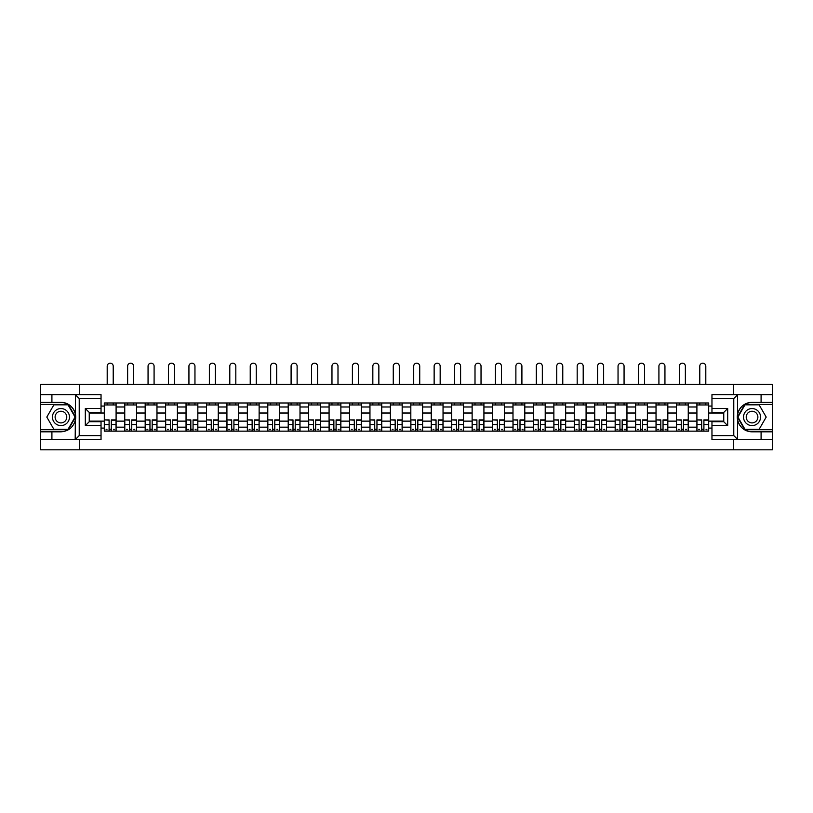<?xml version="1.0" encoding="UTF-8"?>
<svg xmlns="http://www.w3.org/2000/svg" width="813" height="813" viewBox="0 0 813 813"><rect width="100%" height="100%" fill="white"/><g stroke="black" fill="none" stroke-linecap="round" stroke-linejoin="round"><path stroke-width="1.22" d="M101.036 398.543L79.227 398.543L75.182 394.61L101.036 394.61L101.036 412.425L89.247 412.425L89.247 421.723L101.036 421.723L101.036 439.538L75.182 439.538L75.406 414.224C73.383 406.876 68.556 402.913 60.955 402.344A14.736 14.736 0 0 1 75.406 419.935C73.383 427.282 68.556 431.246 60.955 431.815L40.65 431.815L40.65 449.823L772.35 449.823L772.35 404.437L744.749 404.437L737.452 417.079L744.749 429.721L772.35 429.721M752.045 402.344C744.444 402.913 739.617 406.876 737.594 414.224L737.594 419.935C739.617 427.282 744.444 431.246 752.045 431.815A14.736 14.736 0 0 1 737.31 417.079A14.736 14.736 0 0 1 752.045 402.344L772.35 402.344L772.35 384.325L40.65 384.325L40.65 429.721L68.251 429.721L75.548 417.079L68.251 404.437L40.65 404.437M124.745 431.154L124.745 406.988L116.096 406.988L116.096 431.154M116.096 406.988L116.096 402.994M124.745 406.988L124.745 402.994M136.533 402.994L136.533 431.154M145.181 431.154L145.181 402.994M156.97 402.994L156.97 431.154M165.608 431.154L165.608 402.994M177.397 402.994L177.397 431.154M186.045 431.154L186.045 402.994M197.833 402.994L197.833 431.154M206.482 431.154L206.482 402.994M218.27 402.994L218.27 431.154M226.918 431.154L226.918 402.994M238.707 402.994L238.707 431.154M247.345 431.154L247.345 402.994M259.134 402.994L259.134 431.154M267.782 431.154L267.782 402.994M279.57 402.994L279.57 431.154M288.219 431.154L288.219 402.994M300.007 402.994L300.007 431.154M308.655 431.154L308.655 402.994M320.444 402.994L320.444 431.154M329.082 431.154L329.082 402.994M340.871 402.994L340.871 431.154M349.519 431.154L349.519 402.994M361.307 402.994L361.307 431.154M369.956 431.154L369.956 402.994M381.744 402.994L381.744 431.154M390.392 431.154L390.392 402.994M402.181 402.994L402.181 431.154M410.819 431.154L410.819 402.994M422.608 402.994L422.608 431.154M431.256 431.154L431.256 402.994M443.044 402.994L443.044 431.154M451.693 431.154L451.693 402.994M463.481 402.994L463.481 431.154M472.129 431.154L472.129 402.994M483.918 402.994L483.918 431.154M492.556 431.154L492.556 402.994M504.345 402.994L504.345 431.154M512.993 431.154L512.993 402.994M524.781 402.994L524.781 431.154M533.43 431.154L533.43 402.994M545.218 402.994L545.218 431.154M553.866 431.154L553.866 402.994M565.655 402.994L565.655 431.154M574.293 431.154L574.293 402.994M586.082 402.994L586.082 431.154M594.73 431.154L594.73 402.994M606.518 402.994L606.518 431.154M615.167 431.154L615.167 402.994M626.955 402.994L626.955 431.154M635.603 431.154L635.603 402.994M647.392 402.994L647.392 431.154M656.03 431.154L656.03 402.994M667.819 402.994L667.819 431.154M676.467 431.154L676.467 402.994M688.255 402.994L688.255 431.154M696.904 431.154L696.904 402.994M696.904 421.134L688.255 421.134M676.467 421.134L667.819 421.134M656.03 421.134L647.392 421.134M635.603 421.134L626.955 421.134M615.167 421.134L606.518 421.134M594.73 421.134L586.082 421.134M574.293 421.134L565.655 421.134M553.866 421.134L545.218 421.134M533.43 421.134L524.781 421.134M512.993 421.134L504.345 421.134M492.556 421.134L483.918 421.134M472.129 421.134L463.481 421.134M451.693 421.134L443.044 421.134M431.256 421.134L422.608 421.134M410.819 421.134L402.181 421.134M390.392 421.134L381.744 421.134M369.956 421.134L361.307 421.134M349.519 421.134L340.871 421.134M329.082 421.134L320.444 421.134M308.655 421.134L300.007 421.134M288.219 421.134L279.57 421.134M267.782 421.134L259.134 421.134M247.345 421.134L238.707 421.134M226.918 421.134L218.27 421.134M206.482 421.134L197.833 421.134M186.045 421.134L177.397 421.134M165.608 421.134L156.97 421.134M145.181 421.134L136.533 421.134M124.745 421.134L116.096 421.134M696.904 413.014L688.255 413.014M676.467 413.014L667.819 413.014M656.03 413.014L647.392 413.014M635.603 413.014L626.955 413.014M615.167 413.014L606.518 413.014M594.73 413.014L586.082 413.014M574.293 413.014L565.655 413.014M553.866 413.014L545.218 413.014M533.43 413.014L524.781 413.014M512.993 413.014L504.345 413.014M492.556 413.014L483.918 413.014M472.129 413.014L463.481 413.014M451.693 413.014L443.044 413.014M431.256 413.014L422.608 413.014M410.819 413.014L402.181 413.014M390.392 413.014L381.744 413.014M369.956 413.014L361.307 413.014M349.519 413.014L340.871 413.014M329.082 413.014L320.444 413.014M308.655 413.014L300.007 413.014M288.219 413.014L279.57 413.014M267.782 413.014L259.134 413.014M247.345 413.014L238.707 413.014M226.918 413.014L218.27 413.014M206.482 413.014L197.833 413.014M186.045 413.014L177.397 413.014M165.608 413.014L156.97 413.014M145.181 413.014L136.533 413.014M124.745 413.014L116.096 413.014M89.247 421.134L104.308 421.134L104.308 413.014L89.247 413.014M101.036 406.073L104.308 406.073L104.308 413.014M723.753 413.014L708.692 413.014L708.692 402.994L104.308 402.994L104.308 406.073M708.692 406.073L711.964 406.073M711.964 428.085L708.692 428.085L708.692 421.134L723.753 421.134M104.308 421.134L104.308 431.154L708.692 431.154L708.692 428.085M104.308 428.085L101.036 428.085M733.316 449.823L733.316 439.538M733.316 394.61L733.316 384.325M79.684 449.823L79.684 439.538M79.684 394.61L79.684 384.325M708.692 413.014L708.692 421.134M111.32 429.193L109.094 429.193M104.308 404.965L116.096 404.965M131.757 429.193L129.521 429.193M124.745 404.965L136.533 404.965M152.183 429.193L149.958 429.193M145.181 404.965L156.97 404.965M172.62 429.193L170.395 429.193M165.608 404.965L177.397 404.965M193.057 429.193L190.831 429.193M186.045 404.965L197.833 404.965M213.494 429.193L211.258 429.193M206.482 404.965L218.27 404.965M233.92 429.193L231.695 429.193M226.918 404.965L238.707 404.965M254.357 429.193L252.132 429.193M247.345 404.965L259.134 404.965M274.794 429.193L272.568 429.193M267.782 404.965L279.57 404.965M295.221 429.193L292.995 429.193M288.219 404.965L300.007 404.965M315.657 429.193L313.432 429.193M308.655 404.965L320.444 404.965M336.094 429.193L333.869 429.193M329.082 404.965L340.871 404.965M356.531 429.193L354.305 429.193M349.519 404.965L361.307 404.965M376.958 429.193L374.732 429.193M369.956 404.965L381.744 404.965M397.394 429.193L395.169 429.193M390.392 404.965L402.181 404.965M417.831 429.193L415.606 429.193M410.819 404.965L422.608 404.965M438.268 429.193L436.042 429.193M431.256 404.965L443.044 404.965M458.695 429.193L456.469 429.193M451.693 404.965L463.481 404.965M479.131 429.193L476.906 429.193M472.129 404.965L483.918 404.965M499.568 429.193L497.343 429.193M492.556 404.965L504.345 404.965M520.005 429.193L517.779 429.193M512.993 404.965L524.781 404.965M540.432 429.193L538.206 429.193M533.43 404.965L545.218 404.965M560.868 429.193L558.643 429.193M553.866 404.965L565.655 404.965M581.305 429.193L579.08 429.193M574.293 404.965L586.082 404.965M601.742 429.193L599.506 429.193M594.73 404.965L606.518 404.965M622.169 429.193L619.943 429.193M615.167 404.965L626.955 404.965M642.605 429.193L640.38 429.193M635.603 404.965L647.392 404.965M663.042 429.193L660.817 429.193M656.03 404.965L667.819 404.965M683.479 429.193L681.243 429.193M676.467 404.965L688.255 404.965M703.906 429.193L701.68 429.193M696.904 404.965L708.692 404.965M113.22 384.325L113.22 366.185A3.008 3.008 0 0 0 110.202 363.177A3.008 3.008 0 0 0 107.194 366.185L107.194 384.325M109.094 420.169L104.379 419.894L109.094 419.894L109.094 431.032L104.379 431.032L106.991 431.032M104.379 420.169L104.379 431.032M111.32 429.325L109.094 429.325M114.328 429.325L113.413 429.325M106.991 429.325L106.076 429.325M113.413 431.032L116.035 431.032L116.035 419.894L111.32 419.894L111.32 431.032L107.194 431.032M116.035 431.032L113.22 431.032M113.22 402.994L113.22 404.965M107.194 402.994L107.194 404.965M51.91 431.815L51.91 439.538L40.65 439.538M75.182 439.538L51.91 439.538M40.65 431.815L40.65 429.721M75.182 394.61L51.91 394.61L51.91 402.344L40.65 402.344M51.91 394.61L40.65 394.61M60.955 402.344L51.91 402.344M89.247 412.425L85.314 408.502L101.036 408.502M101.036 425.656L85.314 425.656L89.247 421.723M75.406 439.427L79.227 435.616L101.036 435.616M737.818 394.61L733.773 398.543L711.964 398.543L711.964 394.61L772.35 394.61M761.09 402.344L761.09 394.61M711.964 435.616L733.773 435.616L737.818 439.538L711.964 439.538L711.964 421.723L723.753 421.723L723.753 412.425L711.964 412.425L711.964 398.543M772.35 402.344L772.35 404.437M737.818 439.538L761.09 439.538L761.09 431.815L772.35 431.815M761.09 439.538L772.35 439.538M752.045 431.815L761.09 431.815M723.753 421.723L727.686 425.656L711.964 425.656M711.964 408.502L727.686 408.502L723.753 412.425M52.439 417.079A8.516 8.516 0 0 0 60.955 425.595A8.516 8.516 0 0 0 69.471 417.079A8.516 8.516 0 0 0 60.955 408.563A8.516 8.516 0 0 0 52.439 417.079M55.121 417.079A5.833 5.833 0 0 0 60.955 422.902A5.833 5.833 0 0 0 66.778 417.079A5.833 5.833 0 0 0 60.955 411.246A5.833 5.833 0 0 0 55.121 417.079M68.028 404.833L75.091 417.079L68.028 429.325L53.882 429.325L46.808 417.079L53.882 404.833L68.028 404.833M743.529 417.079A8.516 8.516 0 0 0 752.045 425.595A8.516 8.516 0 0 0 760.562 417.079A8.516 8.516 0 0 0 752.045 408.563A8.516 8.516 0 0 0 743.529 417.079M746.222 417.079A5.833 5.833 0 0 0 752.045 422.902A5.833 5.833 0 0 0 757.879 417.079A5.833 5.833 0 0 0 752.045 411.246A5.833 5.833 0 0 0 746.222 417.079M759.118 404.833L766.192 417.079L759.118 429.325L744.972 429.325L737.909 417.079L744.972 404.833L759.118 404.833M133.647 384.325L133.647 366.185A3.008 3.008 0 0 0 130.639 363.177A3.008 3.008 0 0 0 127.631 366.185L127.631 384.325M129.521 420.169L124.806 419.894L129.521 419.894L129.521 431.032L124.806 431.032L127.428 431.032M124.806 420.169L124.806 431.032M131.757 429.325L129.521 429.325M134.765 429.325L133.85 429.325M127.428 429.325L126.513 429.325M133.85 431.032L136.472 431.032L136.472 419.894L131.757 419.894L131.757 431.032L127.631 431.032M136.472 431.032L133.647 431.032M133.647 402.994L133.647 404.965M127.631 402.994L127.631 404.965M154.084 384.325L154.084 366.185A3.008 3.008 0 0 0 151.076 363.177A3.008 3.008 0 0 0 148.057 366.185L148.057 384.325M149.958 420.169L145.242 419.894L149.958 419.894L149.958 431.032L145.242 431.032L147.864 431.032M145.242 420.169L145.242 431.032M152.183 429.325L149.958 429.325M155.202 429.325L154.287 429.325M147.864 429.325L146.95 429.325M154.287 431.032L156.899 431.032L156.899 419.894L152.183 419.894L152.183 431.032L148.057 431.032M156.899 431.032L154.084 431.032M154.084 402.994L154.084 404.965M148.057 402.994L148.057 404.965M174.521 384.325L174.521 366.185A3.008 3.008 0 0 0 171.502 363.177A3.008 3.008 0 0 0 168.494 366.185L168.494 384.325M170.395 420.169L165.679 419.894L170.395 419.894L170.395 431.032L165.679 431.032L168.301 431.032M165.679 420.169L165.679 431.032M172.62 429.325L170.395 429.325M175.628 429.325L174.714 429.325M168.301 429.325L167.376 429.325M174.714 431.032L177.336 431.032L177.336 419.894L172.62 419.894L172.62 431.032L168.494 431.032M177.336 431.032L174.521 431.032M174.521 402.994L174.521 404.965M168.494 402.994L168.494 404.965M194.957 384.325L194.957 366.185A3.008 3.008 0 0 0 191.939 363.177A3.008 3.008 0 0 0 188.931 366.185L188.931 384.325M190.831 420.169L186.116 419.894L190.831 419.894L190.831 431.032L186.116 431.032L188.728 431.032M186.116 420.169L186.116 431.032M193.057 429.325L190.831 429.325M196.065 429.325L195.15 429.325M188.728 429.325L187.813 429.325M195.15 431.032L197.772 431.032L197.772 419.894L193.057 419.894L193.057 431.032L188.931 431.032M197.772 431.032L194.957 431.032M194.957 402.994L194.957 404.965M188.931 402.994L188.931 404.965M215.384 384.325L215.384 366.185A3.008 3.008 0 0 0 212.376 363.177A3.008 3.008 0 0 0 209.368 366.185L209.368 384.325M211.258 420.169L206.543 419.894L211.258 419.894L211.258 431.032L206.543 431.032L209.165 431.032M206.543 420.169L206.543 431.032M213.494 429.325L211.258 429.325M216.502 429.325L215.587 429.325M209.165 429.325L208.25 429.325M215.587 431.032L218.209 431.032L218.209 419.894L213.494 419.894L213.494 431.032L209.368 431.032M218.209 431.032L215.384 431.032M215.384 402.994L215.384 404.965M209.368 402.994L209.368 404.965M235.821 384.325L235.821 366.185A3.008 3.008 0 0 0 232.813 363.177A3.008 3.008 0 0 0 229.794 366.185L229.794 384.325M231.695 420.169L226.979 419.894L231.695 419.894L231.695 431.032L226.979 431.032L229.601 431.032M226.979 420.169L226.979 431.032M233.92 429.325L231.695 429.325M236.939 429.325L236.014 429.325M229.601 429.325L228.687 429.325M236.014 431.032L238.636 431.032L238.636 419.894L233.92 419.894L233.92 431.032L229.794 431.032M238.636 431.032L235.821 431.032M235.821 402.994L235.821 404.965M229.794 402.994L229.794 404.965M256.258 384.325L256.258 366.185A3.008 3.008 0 0 0 253.239 363.177A3.008 3.008 0 0 0 250.231 366.185L250.231 384.325M252.132 420.169L247.416 419.894L252.132 419.894L252.132 431.032L247.416 431.032L250.038 431.032M247.416 420.169L247.416 431.032M254.357 429.325L252.132 429.325M257.365 429.325L256.451 429.325M250.038 429.325L249.113 429.325M256.451 431.032L259.073 431.032L259.073 419.894L254.357 419.894L254.357 431.032L250.231 431.032M259.073 431.032L256.258 431.032M256.258 402.994L256.258 404.965M250.231 402.994L250.231 404.965M276.694 384.325L276.694 366.185A3.008 3.008 0 0 0 273.676 363.177A3.008 3.008 0 0 0 270.668 366.185L270.668 384.325M272.568 420.169L267.853 419.894L272.568 419.894L272.568 431.032L267.853 431.032L270.465 431.032M267.853 420.169L267.853 431.032M274.794 429.325L272.568 429.325M277.802 429.325L276.887 429.325M270.465 429.325L269.55 429.325M276.887 431.032L279.509 431.032L279.509 419.894L274.794 419.894L274.794 431.032L270.668 431.032M279.509 431.032L276.694 431.032M276.694 402.994L276.694 404.965M270.668 402.994L270.668 404.965M297.121 384.325L297.121 366.185A3.008 3.008 0 0 0 294.113 363.177A3.008 3.008 0 0 0 291.095 366.185L291.095 384.325M292.995 420.169L288.28 419.894L292.995 419.894L292.995 431.032L288.28 431.032L290.902 431.032M288.28 420.169L288.28 431.032M295.221 429.325L292.995 429.325M298.239 429.325L297.324 429.325M290.902 429.325L289.987 429.325M297.324 431.032L299.946 431.032L299.946 419.894L295.221 419.894L295.221 431.032L291.095 431.032M299.946 431.032L297.121 431.032M297.121 402.994L297.121 404.965M291.095 402.994L291.095 404.965M317.558 384.325L317.558 366.185A3.008 3.008 0 0 0 314.55 363.177A3.008 3.008 0 0 0 311.531 366.185L311.531 384.325M313.432 420.169L308.716 419.894L313.432 419.894L313.432 431.032L308.716 431.032L311.338 431.032M308.716 420.169L308.716 431.032M315.657 429.325L313.432 429.325M318.676 429.325L317.751 429.325M311.338 429.325L310.424 429.325M317.751 431.032L320.373 431.032L320.373 419.894L315.657 419.894L315.657 431.032L311.531 431.032M320.373 431.032L317.558 431.032M317.558 402.994L317.558 404.965M311.531 402.994L311.531 404.965M337.995 384.325L337.995 366.185A3.008 3.008 0 0 0 334.976 363.177A3.008 3.008 0 0 0 331.968 366.185L331.968 384.325M333.869 420.169L329.153 419.894L333.869 419.894L333.869 431.032L329.153 431.032L331.775 431.032M329.153 420.169L329.153 431.032M336.094 429.325L333.869 429.325M339.102 429.325L338.188 429.325M331.775 429.325L330.85 429.325M338.188 431.032L340.81 431.032L340.81 419.894L336.094 419.894L336.094 431.032L331.968 431.032M340.81 431.032L337.995 431.032M337.995 402.994L337.995 404.965M331.968 402.994L331.968 404.965M358.431 384.325L358.431 366.185A3.008 3.008 0 0 0 355.413 363.177A3.008 3.008 0 0 0 352.405 366.185L352.405 384.325M354.305 420.169L349.59 419.894L354.305 419.894L354.305 431.032L349.59 431.032L352.202 431.032M349.59 420.169L349.59 431.032M356.531 429.325L354.305 429.325M359.539 429.325L358.624 429.325M352.202 429.325L351.287 429.325M358.624 431.032L361.246 431.032L361.246 419.894L356.531 419.894L356.531 431.032L352.405 431.032M361.246 431.032L358.431 431.032M358.431 402.994L358.431 404.965M352.405 402.994L352.405 404.965M378.858 384.325L378.858 366.185A3.008 3.008 0 0 0 375.85 363.177A3.008 3.008 0 0 0 372.832 366.185L372.832 384.325M374.732 420.169L370.017 419.894L374.732 419.894L374.732 431.032L370.017 431.032L372.639 431.032M370.017 420.169L370.017 431.032M376.958 429.325L374.732 429.325M379.976 429.325L379.061 429.325M372.639 429.325L371.724 429.325M379.061 431.032L381.673 431.032L381.673 419.894L376.958 419.894L376.958 431.032L372.832 431.032M381.673 431.032L378.858 431.032M378.858 402.994L378.858 404.965M372.832 402.994L372.832 404.965M399.295 384.325L399.295 366.185A3.008 3.008 0 0 0 396.287 363.177A3.008 3.008 0 0 0 393.268 366.185L393.268 384.325M395.169 420.169L390.453 419.894L395.169 419.894L395.169 431.032L390.453 431.032L393.075 431.032M390.453 420.169L390.453 431.032M397.394 429.325L395.169 429.325M400.413 429.325L399.488 429.325M393.075 429.325L392.161 429.325M399.488 431.032L402.11 431.032L402.11 419.894L397.394 419.894L397.394 431.032L393.268 431.032M402.11 431.032L399.295 431.032M399.295 402.994L399.295 404.965M393.268 402.994L393.268 404.965M419.732 384.325L419.732 366.185A3.008 3.008 0 0 0 416.713 363.177A3.008 3.008 0 0 0 413.705 366.185L413.705 384.325M415.606 420.169L410.89 419.894L415.606 419.894L415.606 431.032L410.89 431.032L413.512 431.032M410.89 420.169L410.89 431.032M417.831 429.325L415.606 429.325M420.839 429.325L419.925 429.325M413.512 429.325L412.587 429.325M419.925 431.032L422.547 431.032L422.547 419.894L417.831 419.894L417.831 431.032L413.705 431.032M422.547 431.032L419.732 431.032M419.732 402.994L419.732 404.965M413.705 402.994L413.705 404.965M440.168 384.325L440.168 366.185A3.008 3.008 0 0 0 437.15 363.177A3.008 3.008 0 0 0 434.142 366.185L434.142 384.325M436.042 420.169L431.327 419.894L436.042 419.894L436.042 431.032L431.327 431.032L433.939 431.032M431.327 420.169L431.327 431.032M438.268 429.325L436.042 429.325M441.276 429.325L440.361 429.325M433.939 429.325L433.024 429.325M440.361 431.032L442.983 431.032L442.983 419.894L438.268 419.894L438.268 431.032L434.142 431.032M442.983 431.032L440.168 431.032M440.168 402.994L440.168 404.965M434.142 402.994L434.142 404.965M460.595 384.325L460.595 366.185A3.008 3.008 0 0 0 457.587 363.177A3.008 3.008 0 0 0 454.569 366.185L454.569 384.325M456.469 420.169L451.754 419.894L456.469 419.894L456.469 431.032L451.754 431.032L454.376 431.032M451.754 420.169L451.754 431.032M458.695 429.325L456.469 429.325M461.713 429.325L460.798 429.325M454.376 429.325L453.461 429.325M460.798 431.032L463.41 431.032L463.41 419.894L458.695 419.894L458.695 431.032L454.569 431.032M463.41 431.032L460.595 431.032M460.595 402.994L460.595 404.965M454.569 402.994L454.569 404.965M481.032 384.325L481.032 366.185A3.008 3.008 0 0 0 478.024 363.177A3.008 3.008 0 0 0 475.005 366.185L475.005 384.325M476.906 420.169L472.19 419.894L476.906 419.894L476.906 431.032L472.19 431.032L474.812 431.032M472.19 420.169L472.19 431.032M479.131 429.325L476.906 429.325M482.15 429.325L481.225 429.325M474.812 429.325L473.898 429.325M481.225 431.032L483.847 431.032L483.847 419.894L479.131 419.894L479.131 431.032L475.005 431.032M483.847 431.032L481.032 431.032M481.032 402.994L481.032 404.965M475.005 402.994L475.005 404.965M501.469 384.325L501.469 366.185A3.008 3.008 0 0 0 498.45 363.177A3.008 3.008 0 0 0 495.442 366.185L495.442 384.325M497.343 420.169L492.627 419.894L497.343 419.894L497.343 431.032L492.627 431.032L495.249 431.032M492.627 420.169L492.627 431.032M499.568 429.325L497.343 429.325M502.576 429.325L501.662 429.325M495.249 429.325L494.324 429.325M501.662 431.032L504.284 431.032L504.284 419.894L499.568 419.894L499.568 431.032L495.442 431.032M504.284 431.032L501.469 431.032M501.469 402.994L501.469 404.965M495.442 402.994L495.442 404.965M521.905 384.325L521.905 366.185A3.008 3.008 0 0 0 518.887 363.177A3.008 3.008 0 0 0 515.879 366.185L515.879 384.325M517.779 420.169L513.054 419.894L517.779 419.894L517.779 431.032L513.054 431.032L515.676 431.032M513.054 420.169L513.054 431.032M520.005 429.325L517.779 429.325M523.013 429.325L522.098 429.325M515.676 429.325L514.761 429.325M522.098 431.032L524.72 431.032L524.72 419.894L520.005 419.894L520.005 431.032L515.879 431.032M524.72 431.032L521.905 431.032M521.905 402.994L521.905 404.965M515.879 402.994L515.879 404.965M542.332 384.325L542.332 366.185A3.008 3.008 0 0 0 539.324 363.177A3.008 3.008 0 0 0 536.306 366.185L536.306 384.325M538.206 420.169L533.491 419.894L538.206 419.894L538.206 431.032L533.491 431.032L536.113 431.032M533.491 420.169L533.491 431.032M540.432 429.325L538.206 429.325M543.45 429.325L542.535 429.325M536.113 429.325L535.198 429.325M542.535 431.032L545.147 431.032L545.147 419.894L540.432 419.894L540.432 431.032L536.306 431.032M545.147 431.032L542.332 431.032M542.332 402.994L542.332 404.965M536.306 402.994L536.306 404.965M562.769 384.325L562.769 366.185A3.008 3.008 0 0 0 559.761 363.177A3.008 3.008 0 0 0 556.742 366.185L556.742 384.325M558.643 420.169L553.927 419.894L558.643 419.894L558.643 431.032L553.927 431.032L556.549 431.032M553.927 420.169L553.927 431.032M560.868 429.325L558.643 429.325M563.887 429.325L562.962 429.325M556.549 429.325L555.635 429.325M562.962 431.032L565.584 431.032L565.584 419.894L560.868 419.894L560.868 431.032L556.742 431.032M565.584 431.032L562.769 431.032M562.769 402.994L562.769 404.965M556.742 402.994L556.742 404.965M583.206 384.325L583.206 366.185A3.008 3.008 0 0 0 580.187 363.177A3.008 3.008 0 0 0 577.179 366.185L577.179 384.325M579.08 420.169L574.364 419.894L579.08 419.894L579.08 431.032L574.364 431.032L576.986 431.032M574.364 420.169L574.364 431.032M581.305 429.325L579.08 429.325M584.313 429.325L583.399 429.325M576.986 429.325L576.061 429.325M583.399 431.032L586.021 431.032L586.021 419.894L581.305 419.894L581.305 431.032L577.179 431.032M586.021 431.032L583.206 431.032M583.206 402.994L583.206 404.965M577.179 402.994L577.179 404.965M603.632 384.325L603.632 366.185A3.008 3.008 0 0 0 600.624 363.177A3.008 3.008 0 0 0 597.616 366.185L597.616 384.325M599.506 420.169L594.791 419.894L599.506 419.894L599.506 431.032L594.791 431.032L597.413 431.032M594.791 420.169L594.791 431.032M601.742 429.325L599.506 429.325M604.75 429.325L603.835 429.325M597.413 429.325L596.498 429.325M603.835 431.032L606.457 431.032L606.457 419.894L601.742 419.894L601.742 431.032L597.616 431.032M606.457 431.032L603.632 431.032M603.632 402.994L603.632 404.965M597.616 402.994L597.616 404.965M624.069 384.325L624.069 366.185A3.008 3.008 0 0 0 621.061 363.177A3.008 3.008 0 0 0 618.043 366.185L618.043 384.325M619.943 420.169L615.228 419.894L619.943 419.894L619.943 431.032L615.228 431.032L617.85 431.032M615.228 420.169L615.228 431.032M622.169 429.325L619.943 429.325M625.187 429.325L624.272 429.325M617.85 429.325L616.935 429.325M624.272 431.032L626.884 431.032L626.884 419.894L622.169 419.894L622.169 431.032L618.043 431.032M626.884 431.032L624.069 431.032M624.069 402.994L624.069 404.965M618.043 402.994L618.043 404.965M644.506 384.325L644.506 366.185A3.008 3.008 0 0 0 641.498 363.177A3.008 3.008 0 0 0 638.479 366.185L638.479 384.325M640.38 420.169L635.664 419.894L640.38 419.894L640.38 431.032L635.664 431.032L638.286 431.032M635.664 420.169L635.664 431.032M642.605 429.325L640.38 429.325M645.624 429.325L644.699 429.325M638.286 429.325L637.372 429.325M644.699 431.032L647.321 431.032L647.321 419.894L642.605 419.894L642.605 431.032L638.479 431.032M647.321 431.032L644.506 431.032M644.506 402.994L644.506 404.965M638.479 402.994L638.479 404.965M664.943 384.325L664.943 366.185A3.008 3.008 0 0 0 661.924 363.177A3.008 3.008 0 0 0 658.916 366.185L658.916 384.325M660.817 420.169L656.101 419.894L660.817 419.894L660.817 431.032L656.101 431.032L658.713 431.032M656.101 420.169L656.101 431.032M663.042 429.325L660.817 429.325M666.05 429.325L665.136 429.325M658.713 429.325L657.798 429.325M665.136 431.032L667.758 431.032L667.758 419.894L663.042 419.894L663.042 431.032L658.916 431.032M667.758 431.032L664.943 431.032M664.943 402.994L664.943 404.965M658.916 402.994L658.916 404.965M685.369 384.325L685.369 366.185A3.008 3.008 0 0 0 682.361 363.177A3.008 3.008 0 0 0 679.353 366.185L679.353 384.325M681.243 420.169L676.528 419.894L681.243 419.894L681.243 431.032L676.528 431.032L679.15 431.032M676.528 420.169L676.528 431.032M683.479 429.325L681.243 429.325M686.487 429.325L685.572 429.325M679.15 429.325L678.235 429.325M685.572 431.032L688.194 431.032L688.194 419.894L683.479 419.894L683.479 431.032L679.353 431.032M688.194 431.032L685.369 431.032M685.369 402.994L685.369 404.965M679.353 402.994L679.353 404.965M705.806 384.325L705.806 366.185A3.008 3.008 0 0 0 702.798 363.177A3.008 3.008 0 0 0 699.78 366.185L699.78 384.325M701.68 420.169L696.965 419.894L701.68 419.894L701.68 431.032L696.965 431.032L699.587 431.032M696.965 420.169L696.965 431.032M703.906 429.325L701.68 429.325M706.924 429.325L706.009 429.325M699.587 429.325L698.672 429.325M706.009 431.032L708.621 431.032L708.621 419.894L703.906 419.894L703.906 431.032L699.78 431.032M708.621 431.032L705.806 431.032M705.806 402.994L705.806 404.965M699.78 402.994L699.78 404.965M676.467 406.988L667.819 406.988M656.03 406.988L647.392 406.988M635.603 406.988L626.955 406.988M615.167 406.988L606.518 406.988M594.73 406.988L586.082 406.988M574.293 406.988L565.655 406.988M553.866 406.988L545.218 406.988M533.43 406.988L524.781 406.988M512.993 406.988L504.345 406.988M492.556 406.988L483.918 406.988M472.129 406.988L463.481 406.988M451.693 406.988L443.044 406.988M431.256 406.988L422.608 406.988M410.819 406.988L402.181 406.988M390.392 406.988L381.744 406.988M369.956 406.988L361.307 406.988M349.519 406.988L340.871 406.988M329.082 406.988L320.444 406.988M308.655 406.988L300.007 406.988M288.219 406.988L279.57 406.988M267.782 406.988L259.134 406.988M247.345 406.988L238.707 406.988M226.918 406.988L218.27 406.988M206.482 406.988L197.833 406.988M186.045 406.988L177.397 406.988M165.608 406.988L156.97 406.988M145.181 406.988L136.533 406.988M696.904 406.988L688.255 406.988M676.467 427.16L667.819 427.16M656.03 427.16L647.392 427.16M635.603 427.16L626.955 427.16M615.167 427.16L606.518 427.16M594.73 427.16L586.082 427.16M574.293 427.16L565.655 427.16M553.866 427.16L545.218 427.16M533.43 427.16L524.781 427.16M512.993 427.16L504.345 427.16M492.556 427.16L483.918 427.16M472.129 427.16L463.481 427.16M451.693 427.16L443.044 427.16M431.256 427.16L422.608 427.16M410.819 427.16L402.181 427.16M390.392 427.16L381.744 427.16M369.956 427.16L361.307 427.16M349.519 427.16L340.871 427.16M329.082 427.16L320.444 427.16M308.655 427.16L300.007 427.16M288.219 427.16L279.57 427.16M267.782 427.16L259.134 427.16M247.345 427.16L238.707 427.16M226.918 427.16L218.27 427.16M206.482 427.16L197.833 427.16M186.045 427.16L177.397 427.16M165.608 427.16L156.97 427.16M145.181 427.16L136.533 427.16M124.745 427.16L116.096 427.16M696.904 427.16L688.255 427.16M109.094 424.589L104.379 424.589M116.035 420.169L111.32 420.169M116.035 424.589L111.32 424.589M75.406 414.224L75.406 394.732M79.227 398.543L79.227 435.616M85.314 425.656L85.314 408.502M737.594 394.732L737.594 414.224M737.594 419.935L737.594 439.427M733.773 435.616L733.773 398.543M727.686 408.502L727.686 425.656M129.521 424.589L124.806 424.589M136.472 420.169L131.757 420.169M136.472 424.589L131.757 424.589M149.958 424.589L145.242 424.589M156.899 420.169L152.183 420.169M156.899 424.589L152.183 424.589M170.395 424.589L165.679 424.589M177.336 420.169L172.62 420.169M177.336 424.589L172.62 424.589M190.831 424.589L186.116 424.589M197.772 420.169L193.057 420.169M197.772 424.589L193.057 424.589M211.258 424.589L206.543 424.589M218.209 420.169L213.494 420.169M218.209 424.589L213.494 424.589M231.695 424.589L226.979 424.589M238.636 420.169L233.92 420.169M238.636 424.589L233.92 424.589M252.132 424.589L247.416 424.589M259.073 420.169L254.357 420.169M259.073 424.589L254.357 424.589M272.568 424.589L267.853 424.589M279.509 420.169L274.794 420.169M279.509 424.589L274.794 424.589M292.995 424.589L288.28 424.589M299.946 420.169L295.221 420.169M299.946 424.589L295.221 424.589M313.432 424.589L308.716 424.589M320.373 420.169L315.657 420.169M320.373 424.589L315.657 424.589M333.869 424.589L329.153 424.589M340.81 420.169L336.094 420.169M340.81 424.589L336.094 424.589M354.305 424.589L349.59 424.589M361.246 420.169L356.531 420.169M361.246 424.589L356.531 424.589M374.732 424.589L370.017 424.589M381.673 420.169L376.958 420.169M381.673 424.589L376.958 424.589M395.169 424.589L390.453 424.589M402.11 420.169L397.394 420.169M402.11 424.589L397.394 424.589M415.606 424.589L410.89 424.589M422.547 420.169L417.831 420.169M422.547 424.589L417.831 424.589M436.042 424.589L431.327 424.589M442.983 420.169L438.268 420.169M442.983 424.589L438.268 424.589M456.469 424.589L451.754 424.589M463.41 420.169L458.695 420.169M463.41 424.589L458.695 424.589M476.906 424.589L472.19 424.589M483.847 420.169L479.131 420.169M483.847 424.589L479.131 424.589M497.343 424.589L492.627 424.589M504.284 420.169L499.568 420.169M504.284 424.589L499.568 424.589M517.779 424.589L513.054 424.589M524.72 420.169L520.005 420.169M524.72 424.589L520.005 424.589M538.206 424.589L533.491 424.589M545.147 420.169L540.432 420.169M545.147 424.589L540.432 424.589M558.643 424.589L553.927 424.589M565.584 420.169L560.868 420.169M565.584 424.589L560.868 424.589M579.08 424.589L574.364 424.589M586.021 420.169L581.305 420.169M586.021 424.589L581.305 424.589M599.506 424.589L594.791 424.589M606.457 420.169L601.742 420.169M606.457 424.589L601.742 424.589M619.943 424.589L615.228 424.589M626.884 420.169L622.169 420.169M626.884 424.589L622.169 424.589M640.38 424.589L635.664 424.589M647.321 420.169L642.605 420.169M647.321 424.589L642.605 424.589M660.817 424.589L656.101 424.589M667.758 420.169L663.042 420.169M667.758 424.589L663.042 424.589M681.243 424.589L676.528 424.589M688.194 420.169L683.479 420.169M688.194 424.589L683.479 424.589M701.68 424.589L696.965 424.589M708.621 420.169L703.906 420.169M708.621 424.589L703.906 424.589"/></g></svg>
